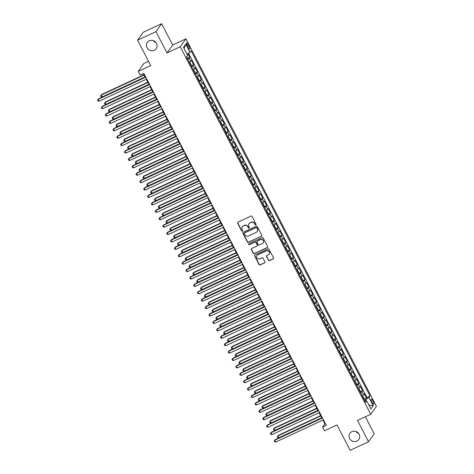<?xml version="1.0" encoding="UTF-8"?>
<svg xmlns="http://www.w3.org/2000/svg" width="474" height="474" viewBox="0 0 474 474"><rect width="100%" height="100%" fill="white"/><g stroke="black" fill="none" stroke-linecap="round" stroke-linejoin="round"><path stroke-width="0.71" d="M255.836 224.96A0.581 0.551 -144.4 0 0 256.079 224.214L252.073 216.488A0.83 0.788 -144.4 0 0 250.971 216.097L237.978 222.14A0.83 0.788 -144.4 0 0 237.634 223.207L241.639 230.933A0.581 0.551 -144.4 0 0 242.617 231.034A0.581 0.551 -144.4 0 0 242.652 230.465L242.131 229.463A2.648 2.518 -144.4 0 1 243.233 226.062L244.317 225.559A2.648 2.518 -144.4 0 1 247.837 226.809L248.352 227.81A0.581 0.551 -144.4 0 0 249.33 227.911A0.581 0.551 -144.4 0 0 249.365 227.336L248.844 226.341A2.648 2.518 -144.4 0 1 249.952 222.934L251.03 222.43A2.648 2.518 -144.4 0 1 254.55 223.687L255.065 224.682A0.581 0.551 -144.4 0 0 255.836 224.96M249.081 223.615A2.648 2.518 -144.4 0 1 250.1 222.721L251.184 222.217A2.648 2.518 -144.4 0 1 254.704 223.473L255.219 224.469A0.581 0.551 -144.4 0 0 256.108 224.67M237.77 222.288A0.83 0.788 -144.4 0 0 237.788 222.993L241.793 230.72A0.581 0.551 -144.4 0 0 242.676 230.921M242.368 226.738A2.648 2.518 -144.4 0 1 243.387 225.843L244.471 225.34A2.648 2.518 -144.4 0 1 247.991 226.596L248.506 227.597A0.581 0.551 -144.4 0 0 249.395 227.793M351.904 431.648A5.398 5.131 -144.4 0 0 350.393 439.671A5.398 5.131 -144.4 0 0 358.753 439.534A5.398 5.131 -144.4 0 0 351.904 431.648M355.832 431.447A5.398 5.131 -144.4 0 0 358.563 433.402M149.304 40.794A5.398 5.131 -144.4 0 0 147.793 48.816A5.398 5.131 -144.4 0 0 156.153 48.68A5.398 5.131 -144.4 0 0 149.304 40.794M153.232 40.598A5.398 5.131 -144.4 0 0 155.964 42.553M372.967 400.963A2.702 0.741 65 0 0 371.338 399.203A2.702 0.741 65 0 0 371.983 402.331A2.702 0.741 65 0 0 373.613 404.097A2.702 0.741 65 0 0 372.967 400.963M268.414 260.202A0.83 0.788 -144.4 0 0 269.516 260.593L273.16 258.899A0.83 0.788 -144.4 0 0 273.504 257.832L269.054 249.253A0.83 0.788 -144.4 0 0 267.958 248.862L254.965 254.905A0.83 0.788 -144.4 0 0 254.615 255.972L259.065 264.551A0.83 0.788 -144.4 0 0 260.167 264.942L264.569 262.892A0.83 0.788 -144.4 0 0 264.913 261.832L263.011 258.158A0.83 0.788 -144.4 0 0 261.909 257.767L259.728 258.78A2.216 2.103 -144.4 0 1 256.92 255.545A2.216 2.103 -144.4 0 1 257.708 254.894L266.264 250.912A2.216 2.103 -144.4 0 1 269.072 254.147A2.216 2.103 -144.4 0 1 268.284 254.805L266.856 255.468A0.83 0.788 -144.4 0 0 266.512 256.529L268.568 259.989A0.83 0.788 -144.4 0 0 269.665 260.38L273.314 258.686A0.83 0.788 -144.4 0 0 273.522 258.537M155.964 31.628L167.002 52.928L172.684 45L161.64 23.7L155.964 31.628L137.573 40.183L150.732 65.56L138.224 71.378L140.144 75.082L143.823 73.375L326.26 425.326L322.581 427.033L324.5 430.742L337.002 424.923L350.162 450.3L368.547 441.744L374.223 433.817L365.389 416.776M167.002 52.928L180.244 46.772L370.745 414.282L357.503 420.444L368.547 441.744M261.435 236.277A0.83 0.788 -144.4 0 0 261.778 235.217L257.335 226.631A0.83 0.788 -144.4 0 0 256.233 226.24L243.239 232.29A0.83 0.788 -144.4 0 0 242.895 233.35L247.339 241.936A0.83 0.788 -144.4 0 0 248.441 242.327L261.589 236.064A0.83 0.788 -144.4 0 0 261.796 235.922M263.194 237.942L267.644 246.521A0.83 0.788 -144.4 0 1 267.3 247.588L254.301 253.631A0.83 0.788 -144.4 0 1 253.205 253.24L251.297 249.567A0.83 0.788 -144.4 0 1 251.647 248.506L256.914 246.053A0.83 0.788 -144.4 0 0 257.258 244.993L255.996 242.552A0.83 0.788 -144.4 0 0 254.899 242.161L249.413 244.714A0.581 0.551 -144.4 0 1 248.678 243.867A0.581 0.551 -144.4 0 1 248.886 243.695L262.092 237.551A0.83 0.788 -144.4 0 1 263.194 237.942M137.573 40.183L143.255 32.256L161.64 23.7M364.085 399.333L366.461 398.231L364.156 393.787L363.594 394.569L362.059 391.601A3.377 0.498 152.6 0 1 360.596 392.715M360.246 391.927L362.616 390.819L360.311 386.375L359.754 387.157L358.22 384.195A3.377 0.498 152.6 0 1 356.756 385.303M356.407 384.515L358.777 383.413L356.472 378.969L355.915 379.751L354.374 376.783A3.377 0.498 152.6 0 1 352.917 377.897M352.561 377.108L354.937 376.001L352.632 371.557L352.069 372.339L350.535 369.376A3.377 0.498 152.6 0 1 349.071 370.484M348.722 369.696L351.098 368.594L348.793 364.145L348.23 364.927L346.695 361.964A3.377 0.498 152.6 0 1 345.232 363.078M344.882 362.29L347.252 361.182L344.954 356.738L344.391 357.52L342.856 354.558A3.377 0.498 152.6 0 1 341.393 355.666M341.043 354.878L343.413 353.776L341.108 349.326L340.551 350.108L339.017 347.146A3.377 0.498 152.6 0 1 337.553 348.254M337.198 347.466L339.574 346.364L337.269 341.92L336.712 342.702L335.171 339.74A3.377 0.498 152.6 0 1 333.708 340.847M333.358 340.059L335.734 338.957L333.429 334.508L332.866 335.29L331.332 332.327A3.377 0.498 152.6 0 1 329.868 333.435M329.519 332.647L331.895 331.545L329.59 327.101L329.027 327.884L327.493 324.915A3.377 0.498 152.6 0 1 326.029 326.029M325.679 325.241L328.049 324.133L325.745 319.689L325.188 320.471L323.653 317.509A3.377 0.498 152.6 0 1 322.19 318.617M321.84 317.829L324.21 316.727L321.905 312.283L321.348 313.065L319.808 310.097A3.377 0.498 152.6 0 1 318.35 311.211M317.995 310.423L320.371 309.315L318.066 304.871L317.503 305.653L315.968 302.69A3.377 0.498 152.6 0 1 314.505 303.798M314.155 303.01L316.531 301.908L314.226 297.459L313.664 298.241L312.129 295.278A3.377 0.498 152.6 0 1 310.666 296.392M310.316 295.604L312.686 294.496L310.387 290.052L309.824 290.835L308.29 287.872A3.377 0.498 152.6 0 1 306.826 288.98M306.477 288.192L308.847 287.09L306.542 282.64L305.985 283.422L304.45 280.46A3.377 0.498 152.6 0 1 302.987 281.574M302.631 280.786L305.007 279.678L302.702 275.234L302.145 276.016L300.605 273.054A3.377 0.498 152.6 0 1 299.141 274.162M298.792 273.374L301.168 272.272L298.863 267.822L298.3 268.604L296.765 265.641A3.377 0.498 152.6 0 1 295.302 266.749M294.952 265.961L297.328 264.859L295.024 260.416L294.461 261.198L292.926 258.235A3.377 0.498 152.6 0 1 291.463 259.343M291.113 258.555L293.483 257.453L291.178 253.003L290.621 253.786L289.087 250.823A3.377 0.498 152.6 0 1 287.623 251.931M287.274 251.143L289.644 250.041L287.339 245.597L286.782 246.379L285.241 243.411A3.377 0.498 152.6 0 1 283.784 244.525M283.428 243.737L285.804 242.629L283.499 238.185L282.937 238.967L281.402 236.005A3.377 0.498 152.6 0 1 279.938 237.113M279.589 236.325L281.965 235.222L279.66 230.779L279.097 231.561L277.563 228.592A3.377 0.498 152.6 0 1 276.099 229.706M275.75 228.918L278.12 227.81L275.821 223.367L275.258 224.149L273.723 221.186A3.377 0.498 152.6 0 1 272.26 222.294M271.91 221.506L274.28 220.404L271.975 215.954L271.418 216.737L269.878 213.774A3.377 0.498 152.6 0 1 268.42 214.888M268.065 214.1L270.441 212.992L268.136 208.548L267.579 209.33L266.038 206.368A3.377 0.498 152.6 0 1 264.575 207.476M264.225 206.688L266.601 205.586L264.296 201.136L263.734 201.918L262.199 198.956A3.377 0.498 152.6 0 1 260.736 200.064M260.386 199.276L262.762 198.173L260.457 193.73L259.894 194.512L258.36 191.549A3.377 0.498 152.6 0 1 256.896 192.657M256.547 191.869L258.917 190.767L256.612 186.318L256.055 187.1L254.52 184.137A3.377 0.498 152.6 0 1 253.057 185.245M252.707 184.457L255.077 183.355L252.772 178.911L252.215 179.693L250.675 176.725A3.377 0.498 152.6 0 1 249.217 177.839M248.862 177.051L251.238 175.943L248.933 171.499L248.37 172.281L246.836 169.319A3.377 0.498 152.6 0 1 245.372 170.427M245.022 169.639L247.398 168.537L245.094 164.093L244.531 164.875L242.996 161.907A3.377 0.498 152.6 0 1 241.533 163.02M241.183 162.232L243.553 161.124L241.254 156.681L240.691 157.463L239.157 154.5A3.377 0.498 152.6 0 1 237.693 155.608M237.344 154.82L239.714 153.718L237.409 149.269L236.852 150.051L235.311 147.088A3.377 0.498 152.6 0 1 233.854 148.202M233.498 147.414L235.874 146.306L233.569 141.862L233.012 142.644L231.472 139.682A3.377 0.498 152.6 0 1 230.008 140.79M229.659 140.002L232.035 138.9L229.73 134.45L229.167 135.232L227.633 132.27A3.377 0.498 152.6 0 1 226.169 133.384M225.82 132.596L228.195 131.488L225.891 127.044L225.328 127.826L223.793 124.863A3.377 0.498 152.6 0 1 222.33 125.971M221.98 125.183L224.35 124.081L222.045 119.632L221.488 120.414L219.954 117.451A3.377 0.498 152.6 0 1 218.49 118.559M218.141 117.771L220.511 116.669L218.206 112.225L217.649 113.008L216.108 110.039A3.377 0.498 152.6 0 1 214.645 111.153M214.295 110.365L216.671 109.257L214.367 104.813L213.804 105.595L212.269 102.633A3.377 0.498 152.6 0 1 210.806 103.741M210.456 102.953L212.832 101.851L210.527 97.407L209.964 98.189L208.43 95.221A3.377 0.498 152.6 0 1 206.966 96.335M206.617 95.547L208.987 94.439L206.688 89.995L206.125 90.777L204.59 87.814A3.377 0.498 152.6 0 1 203.127 88.922M202.777 88.134L205.147 87.032L202.842 82.589L202.285 83.371L200.745 80.402A3.377 0.498 152.6 0 1 199.287 81.516M198.932 80.728L201.308 79.62L199.003 75.176L198.446 75.959L196.906 72.996A3.377 0.498 152.6 0 1 195.442 74.104M195.092 73.316L197.468 72.214L195.164 67.764L194.601 68.546L193.066 65.584A3.377 0.498 152.6 0 1 191.603 66.698M191.253 65.91L193.629 64.802L191.324 60.358L190.761 61.14A3.377 0.498 152.6 0 1 189.298 62.248M187.224 45.842L188.065 47.471A2.613 0.723 65 0 0 189.647 49.178A2.613 0.723 65 0 0 189.019 46.144L188.172 44.515A2.613 0.723 65 0 0 186.596 42.802A2.613 0.723 65 0 0 187.224 45.842M180.244 46.772L185.921 38.844L376.421 406.354L370.745 414.282M366.461 398.231L366.971 397.514L370.064 396.074L191.087 50.795L190.009 52.294L186.975 54.19M370.064 396.074L368.985 397.573L373.216 405.726L370.881 408.985L366.657 400.832L365.584 402.331L186.602 57.052L187.68 55.547L183.456 47.4L185.784 44.141L190.009 52.294M187.414 58.498L189.784 57.395L189.227 58.178A3.377 0.498 152.6 0 1 187.763 59.286M193.629 64.802L193.066 65.584M197.468 72.214L196.906 72.996M201.308 79.62L200.745 80.402M205.147 87.032L204.59 87.814M208.987 94.439L208.43 95.221M212.832 101.851L212.269 102.633M216.671 109.257L216.108 110.039M220.511 116.669L219.954 117.451M224.35 124.081L223.793 124.863M228.195 131.488L227.633 132.27M232.035 138.9L231.472 139.682M235.874 146.306L235.311 147.088M239.714 153.718L239.157 154.5M243.553 161.124L242.996 161.907M247.398 168.537L246.836 169.319M251.238 175.943L250.675 176.725M255.077 183.355L254.52 184.137M258.917 190.767L258.36 191.549M262.762 198.173L262.199 198.956M266.601 205.586L266.038 206.368M270.441 212.992L269.878 213.774M274.28 220.404L273.723 221.186M278.12 227.81L277.563 228.592M281.965 235.222L281.402 236.005M285.804 242.629L285.241 243.411M289.644 250.041L289.087 250.823M293.483 257.453L292.926 258.235M297.328 264.859L296.765 265.641M301.168 272.272L300.605 273.054M305.007 279.678L304.45 280.46M308.847 287.09L308.29 287.872M312.686 294.496L312.129 295.278M316.531 301.908L315.968 302.69M320.371 309.315L319.808 310.097M324.21 316.727L323.653 317.509M328.049 324.133L327.493 324.915M331.895 331.545L331.332 332.327M335.734 338.957L335.171 339.74M339.574 346.364L339.017 347.146M343.413 353.776L342.856 354.558M347.252 361.182L346.695 361.964M351.098 368.594L350.535 369.376M354.937 376.001L354.374 376.783M358.777 383.413L358.22 384.195M362.616 390.819L362.059 391.601M366.971 397.514L188.516 53.23M189.784 57.395L187.846 53.651M366.035 400.968L365.43 399.801L364.494 400.24M148.522 61.3L143.906 63.451L138.224 71.378M172.684 45L185.921 38.844M322.942 420.083L324.886 423.821L322.581 427.033M143.344 73.594L145.162 77.102M146.27 79.247L149.002 84.514M150.11 86.653L152.841 91.926M153.955 94.065L156.687 99.333M157.795 101.472L160.526 106.745M161.634 108.884L164.365 114.151M165.473 116.29L168.205 121.563M169.313 123.702L172.044 128.969M173.158 131.108L175.89 136.382M176.998 138.521L179.729 143.788M180.837 145.933L183.568 151.2M184.676 153.339L187.408 158.606M188.522 160.751L191.253 166.018M192.361 168.157L195.092 173.431M196.2 175.57L198.932 180.837M200.04 182.976L202.771 188.249M203.879 190.388L206.611 195.655M207.725 197.794L210.456 203.068M211.564 205.206L214.295 210.474M215.403 212.619L218.135 217.886M219.243 220.025L221.974 225.292M223.088 227.437L225.82 232.704M226.928 234.843L229.659 240.117M230.767 242.255L233.498 247.523M234.606 249.662L237.338 254.935M238.446 257.074L241.177 262.341M242.291 264.48L245.022 269.753M246.13 271.892L248.862 277.16M249.97 279.305L252.701 284.572M253.809 286.711L256.541 291.978M257.655 294.123L260.386 299.39M261.494 301.529L264.225 306.796M265.333 308.941L268.065 314.209M269.173 316.348L271.904 321.621M273.018 323.76L275.744 329.027M276.857 331.166L279.589 336.439M280.697 338.578L283.428 343.846M284.536 345.984L287.268 351.258M288.376 353.397L291.107 358.664M292.221 360.809L294.952 366.076M296.06 368.215L298.792 373.482M299.9 375.627L302.631 380.895M303.739 383.033L306.471 388.307M307.585 390.446L310.316 395.713M311.424 397.852L314.155 403.125M315.263 405.264L317.995 410.531M319.103 412.67L321.834 417.944M325.365 423.596L324.886 423.821M193.137 69.66A3.377 0.498 -27.4 0 0 194.601 68.546M196.983 77.066A3.377 0.498 -27.4 0 0 198.446 75.959M200.822 84.479A3.377 0.498 -27.4 0 0 202.285 83.371M204.661 91.885A3.377 0.498 -27.4 0 0 206.125 90.777M208.501 99.297A3.377 0.498 -27.4 0 0 209.964 98.189M212.346 106.709A3.377 0.498 -27.4 0 0 213.804 105.595M216.185 114.115A3.377 0.498 -27.4 0 0 217.649 113.008M220.025 121.528A3.377 0.498 -27.4 0 0 221.488 120.414M223.864 128.934A3.377 0.498 -27.4 0 0 225.328 127.826M227.704 136.346A3.377 0.498 -27.4 0 0 229.167 135.232M231.549 143.752A3.377 0.498 -27.4 0 0 233.012 142.644M235.388 151.165A3.377 0.498 -27.4 0 0 236.852 150.051M239.228 158.571A3.377 0.498 -27.4 0 0 240.691 157.463M243.067 165.983A3.377 0.498 -27.4 0 0 244.531 164.875M246.913 173.389A3.377 0.498 -27.4 0 0 248.37 172.281M250.752 180.801A3.377 0.498 -27.4 0 0 252.215 179.693M254.591 188.214A3.377 0.498 -27.4 0 0 256.055 187.1M258.431 195.62A3.377 0.498 -27.4 0 0 259.894 194.512M262.27 203.032A3.377 0.498 -27.4 0 0 263.734 201.918M266.115 210.438A3.377 0.498 -27.4 0 0 267.579 209.33M269.955 217.85A3.377 0.498 -27.4 0 0 271.418 216.737M273.794 225.257A3.377 0.498 -27.4 0 0 275.258 224.149M277.634 232.669A3.377 0.498 -27.4 0 0 279.097 231.561M281.479 240.075A3.377 0.498 -27.4 0 0 282.937 238.967M285.318 247.487A3.377 0.498 -27.4 0 0 286.782 246.379M289.158 254.899A3.377 0.498 -27.4 0 0 290.621 253.786M292.997 262.306A3.377 0.498 -27.4 0 0 294.461 261.198M296.837 269.718A3.377 0.498 -27.4 0 0 298.3 268.604M300.682 277.124A3.377 0.498 -27.4 0 0 302.145 276.016M304.521 284.536A3.377 0.498 -27.4 0 0 305.985 283.422M308.361 291.943A3.377 0.498 -27.4 0 0 309.824 290.835M312.2 299.355A3.377 0.498 -27.4 0 0 313.664 298.241M316.045 306.761A3.377 0.498 -27.4 0 0 317.503 305.653M319.885 314.173A3.377 0.498 -27.4 0 0 321.348 313.065M323.724 321.579A3.377 0.498 -27.4 0 0 325.188 320.471M327.564 328.992A3.377 0.498 -27.4 0 0 329.027 327.884M331.403 336.404A3.377 0.498 -27.4 0 0 332.866 335.29M335.248 343.81A3.377 0.498 -27.4 0 0 336.712 342.702M339.088 351.222A3.377 0.498 -27.4 0 0 340.551 350.108M342.927 358.628A3.377 0.498 -27.4 0 0 344.391 357.52M346.767 366.041A3.377 0.498 -27.4 0 0 348.23 364.927M350.612 373.447A3.377 0.498 -27.4 0 0 352.069 372.339M354.451 380.859A3.377 0.498 -27.4 0 0 355.915 379.751M358.291 388.265A3.377 0.498 -27.4 0 0 359.754 387.157M366.657 400.832L364.992 401.2M362.13 395.677A3.377 0.498 -27.4 0 0 363.594 394.569M365.43 399.801L368.985 397.573M184.06 48.573L185.784 44.141M373.216 405.726L368.867 405.098M243.026 232.432A0.83 0.788 -144.4 0 0 243.043 233.137L247.493 241.716A0.83 0.788 -144.4 0 0 248.595 242.107L261.589 236.064M256.736 227.905A0.581 0.551 -144.4 0 0 255.966 227.627L244.56 232.935A0.581 0.551 -144.4 0 0 244.317 233.682L244.862 234.737A2.648 2.518 -144.4 0 0 248.382 235.987L256.179 232.361A2.648 2.518 -144.4 0 0 257.281 228.96L256.89 227.686A0.581 0.551 -144.4 0 0 256.12 227.413L255.966 227.627M244.442 233.012A0.581 0.551 -144.4 0 1 244.714 232.722L256.12 227.413M257.198 231.466A2.648 2.518 -144.4 0 0 257.435 228.741L257.281 228.96M256.89 227.686L257.435 228.741M251.433 248.649A0.83 0.788 -144.4 0 0 251.451 249.354L253.359 253.027A0.83 0.788 -144.4 0 0 254.455 253.418L267.449 247.375A0.83 0.788 -144.4 0 0 267.662 247.227M257.281 245.698A0.83 0.788 -144.4 0 0 257.412 244.78L256.15 242.338A0.83 0.788 -144.4 0 0 255.053 241.947L249.413 244.714M248.767 243.772A0.581 0.551 -144.4 0 0 249.567 244.501M262.383 243.512A2.216 2.103 -144.4 0 0 263.005 240.217A2.216 2.103 -144.4 0 0 260.368 239.619L257.352 241.023A0.83 0.788 -144.4 0 0 257.009 242.084L258.271 244.519A0.83 0.788 -144.4 0 0 259.367 244.91L262.383 243.512M263.248 242.747A2.216 2.103 -144.4 0 0 260.522 239.406L260.368 239.619M257.145 241.165A0.83 0.788 -144.4 0 1 257.506 240.804L260.522 239.406M266.649 255.61A0.83 0.788 -144.4 0 0 266.666 256.316L268.568 259.989M269.149 254.034A2.216 2.103 -144.4 0 0 266.418 250.699L266.264 250.912M256.997 255.445A2.216 2.103 -144.4 0 1 257.862 254.68L266.418 250.699M254.751 255.053A0.83 0.788 -144.4 0 0 254.769 255.753L259.219 264.338A0.83 0.788 -144.4 0 0 260.321 264.729L264.723 262.679A0.83 0.788 -144.4 0 0 264.93 262.537M187.42 58.628L186.898 56.643M143.966 74.803L101.584 94.522L101.199 95.061L102.159 96.909L145.08 76.942M144.12 75.088L101.199 95.061L100.648 95.896L101.033 96.637L102.159 96.909M145.642 76.883L98.515 98.805L98.13 99.344L145.791 77.167M99.09 101.199L97.964 100.926L97.579 100.186L98.13 99.344L99.09 101.199L146.75 79.022M191.259 66.034L191.188 64.92L190.038 62.698L189.381 62.402M147.811 82.209L105.424 101.934L105.038 102.467L105.998 104.321L148.919 84.354M147.959 82.5L105.038 102.467L104.487 103.308L104.873 104.049L105.998 104.321M195.104 73.446L195.027 72.332L193.878 70.111L193.22 69.814M151.65 89.622L109.263 109.34L108.884 109.879L109.844 111.728L152.758 91.76M151.798 89.912L108.884 109.879L108.327 110.715L108.712 111.455L109.844 111.728M198.944 80.853L198.867 79.739L197.717 77.517L197.06 77.221M155.49 97.028L113.108 116.752L112.723 117.285L113.683 119.14L156.598 99.173M155.638 97.318L112.723 117.285L112.172 118.127L112.551 118.867L113.683 119.14M202.783 88.265L202.712 87.151L201.557 84.929L200.899 84.633M159.329 104.44L116.948 124.158L116.563 124.698L117.522 126.546L160.443 106.579M159.483 104.73L116.563 124.698L116.012 125.539L116.397 126.28L117.522 126.546M149.482 84.289L102.354 106.217L101.969 106.751L149.63 84.579M102.935 108.605L101.803 108.333L101.418 107.592L101.969 106.751L102.935 108.605L150.59 86.428M153.321 91.701L106.194 113.63L105.815 114.163L153.475 91.986M106.774 116.017L105.643 115.745L105.258 115.004L105.815 114.163L106.774 116.017L154.435 93.84M157.167 99.107L110.039 121.036L109.654 121.575L157.315 99.398M110.614 123.424L109.482 123.151L109.103 122.41L109.654 121.575L110.614 123.424L158.275 101.252M161.006 106.52L113.879 128.448L113.493 128.981L161.154 106.804M114.453 130.836L113.327 130.563L112.942 129.823L113.493 128.981L114.453 130.836L162.114 108.659M206.623 95.671L206.551 94.563L205.396 92.335L204.738 92.039M163.174 111.852L120.787 131.571L120.402 132.104L121.362 133.958L164.282 113.991M163.323 112.137L120.402 132.104L119.851 132.945L120.236 133.686L121.362 133.958M164.845 113.926L117.718 135.854L117.333 136.393L164.993 114.216M118.293 138.242L117.167 137.97L116.782 137.229L117.333 136.393L118.293 138.242L165.953 116.071M210.468 103.083L210.391 101.969L209.241 99.747L208.584 99.451M167.014 119.258L124.626 138.977L124.247 139.516L125.207 141.37L168.122 121.397M167.162 119.549L124.247 139.516L123.69 140.357L124.075 141.098L125.207 141.37M168.685 121.338L121.557 143.267L121.178 143.8L168.839 121.628M122.138 145.654L121.006 145.382L120.621 144.641L121.178 143.8L122.138 145.654L169.799 123.477M214.307 110.489L214.23 109.381L213.081 107.154L212.423 106.857M170.853 126.671L128.472 146.389L128.087 146.922L129.047 148.777L171.961 128.81M171.001 126.955L128.087 146.922L127.53 147.764L127.915 148.504L129.047 148.777M172.53 128.75L125.403 150.673L125.018 151.212L172.678 129.035M125.977 153.061L124.846 152.794L124.461 152.047L125.018 151.212L125.977 153.061L173.638 130.889M218.147 117.902L218.076 116.788L216.92 114.566L216.263 114.27M174.693 134.077L132.311 153.801L131.926 154.334L132.886 156.189L175.801 136.216M174.841 134.367L131.926 154.334L131.375 155.176L131.754 155.916L132.886 156.189M176.369 136.157L129.242 158.085L128.857 158.618L176.518 136.447M129.817 160.473L128.691 160.2L128.306 159.46L128.857 158.618L129.817 160.473L177.477 138.295M221.986 125.314L221.915 124.2L220.76 121.978L220.102 121.676M178.532 141.489L136.151 161.207L135.765 161.747L136.725 163.595L179.646 143.628M178.686 141.773L135.765 161.747L135.214 162.582L135.6 163.323L136.725 163.595M180.209 143.569L133.081 165.491L132.696 166.03L180.357 143.853M133.656 167.879L132.53 167.612L132.145 166.872L132.696 166.03L133.656 167.879L181.317 145.708M225.825 132.72L225.754 131.606L224.605 129.384L223.947 129.088M182.377 148.895L139.99 168.62L139.605 169.153L140.571 171.007L183.485 151.04M182.526 149.186L139.605 169.153L139.054 169.994L139.439 170.735L140.571 171.007M184.048 150.975L136.921 172.903L136.536 173.437L184.196 151.265M137.501 175.291L136.37 175.019L135.985 174.278L136.536 173.437L137.501 175.291L185.156 153.114M229.671 140.132L229.594 139.018L228.444 136.796L227.787 136.5M186.217 156.307L143.829 176.026L143.45 176.565L144.41 178.414L187.325 158.446M186.365 156.592L143.45 176.565L142.893 177.4L143.278 178.141L144.41 178.414M187.888 158.387L140.76 180.316L140.381 180.849L188.042 158.672M141.341 182.703L140.209 182.431L139.824 181.69L140.381 180.849L141.341 182.703L189.002 160.526M233.51 147.538L233.433 146.425L232.284 144.203L231.626 143.906M190.056 163.714L147.675 183.438L147.29 183.971L148.249 185.826L191.164 165.859M190.204 164.004L147.29 183.971L146.739 184.813L147.118 185.553L148.249 185.826M191.733 165.793L144.606 187.722L144.22 188.255L191.881 166.084M145.18 190.11L144.049 189.837L143.669 189.096L144.22 188.255L145.18 190.11L192.841 167.932M237.35 154.951L237.278 153.837L236.123 151.615L235.465 151.319M193.896 171.126L151.514 190.844L151.129 191.383L152.089 193.232L195.01 173.265M194.05 171.416L151.129 191.383L150.578 192.219L150.963 192.965L152.089 193.232M195.572 173.206L148.445 195.134L148.06 195.667L195.721 173.49M149.02 197.522L147.894 197.249L147.509 196.509L148.06 195.667L149.02 197.522L196.68 175.344M241.189 162.357L241.118 161.243L239.963 159.021L239.305 158.725M197.741 178.538L155.353 198.256L154.968 198.79L155.928 200.644L198.849 180.677M197.889 178.822L154.968 198.79L154.417 199.631L154.802 200.372L155.928 200.644M199.412 180.612L152.284 202.54L151.899 203.079L199.56 180.902M152.859 204.928L151.733 204.655L151.348 203.915L151.899 203.079L152.859 204.928L200.52 182.757M245.034 169.769L244.957 168.655L243.808 166.433L243.15 166.137M201.58 185.944L159.193 205.663L158.814 206.202L159.774 208.05L202.688 188.083M201.728 186.235L158.814 206.202L158.257 207.043L158.642 207.784L159.774 208.05M203.251 188.024L156.124 209.952L155.745 210.486L203.405 188.314M156.704 212.34L155.573 212.068L155.188 211.327L155.745 210.486L156.704 212.34L204.365 190.163M248.874 177.175L248.797 176.067L247.647 173.839L246.99 173.543M205.42 193.356L163.038 213.075L162.653 213.608L163.613 215.463L206.528 195.495M205.568 193.641L162.653 213.608L162.096 214.449L162.481 215.19L163.613 215.463M207.097 195.43L159.969 217.359L159.584 217.898L207.245 195.721M160.544 219.746L159.412 219.474L159.027 218.733L159.584 217.898L160.544 219.746L208.204 197.575M252.713 184.587L252.642 183.474L251.487 181.252L250.829 180.955M209.259 200.763L166.878 220.487L166.493 221.02L167.452 222.875L210.367 202.902M209.407 201.053L166.493 221.02L165.941 221.862L166.327 222.602L167.452 222.875M210.936 202.842L163.808 224.771L163.423 225.304L211.084 203.133M164.383 227.159L163.257 226.886L162.872 226.145L163.423 225.304L164.383 227.159L212.044 204.981M256.553 191.994L256.481 190.886L255.326 188.664L254.668 188.362M213.099 208.175L170.717 227.893L170.332 228.427L171.292 230.281L214.212 210.314M213.253 208.459L170.332 228.427L169.781 229.268L170.166 230.008L171.292 230.281M214.775 210.255L167.648 232.177L167.263 232.716L214.923 210.539M168.223 234.565L167.097 234.298L166.712 233.558L167.263 232.716L168.223 234.565L215.883 212.393M260.392 199.406L260.321 198.292L259.171 196.07L258.514 195.774M216.944 215.581L174.556 235.305L174.171 235.839L175.137 237.693L218.052 217.726M217.092 215.871L174.171 235.839L173.62 236.68L174.005 237.421L175.137 237.693M218.615 217.661L171.487 239.589L171.102 240.122L218.763 217.951M172.068 241.977L170.936 241.704L170.551 240.964L171.102 240.122L172.068 241.977L219.729 219.8M264.237 206.818L264.16 205.704L263.011 203.482L262.353 203.18M220.783 222.993L178.396 242.712L178.017 243.251L178.976 245.099L221.891 225.132M220.931 223.278L178.017 243.251L177.46 244.086L177.845 244.827L178.976 245.099M222.454 225.073L175.327 246.995L174.947 247.535L222.608 225.357M175.907 249.389L174.776 249.117L174.391 248.376L174.947 247.535L175.907 249.389L223.568 227.212M268.077 214.224L268 213.11L266.85 210.889L266.192 210.592M224.623 230.4L182.241 250.124L181.856 250.657L182.816 252.512L225.731 232.544M224.771 230.69L181.856 250.657L181.305 251.498L181.684 252.239L182.816 252.512M226.299 232.479L179.172 254.408L178.787 254.941L226.448 232.77M179.747 256.795L178.615 256.523L178.236 255.782L178.787 254.941L179.747 256.795L227.407 234.618M271.916 221.636L271.845 220.523L270.69 218.301L270.032 218.004M228.462 237.812L186.081 257.53L185.695 258.069L186.655 259.918L229.576 239.951M228.616 238.102L185.695 258.069L185.144 258.905L185.53 259.645L186.655 259.918M230.139 239.891L183.011 261.82L182.626 262.353L230.287 240.176M183.586 264.208L182.46 263.935L182.075 263.194L182.626 262.353L183.586 264.208L231.247 242.03M275.755 229.043L275.684 227.929L274.529 225.707L273.877 225.411M232.307 245.224L189.92 264.942L189.535 265.476L190.495 267.33L233.415 247.363M232.456 245.508L189.535 265.476L188.984 266.317L189.369 267.058L190.495 267.33M233.978 247.298L186.851 269.226L186.466 269.765L234.126 247.588M187.426 271.614L186.3 271.341L185.915 270.601L186.466 269.765L187.426 271.614L235.086 249.443M279.601 236.455L279.524 235.341L278.374 233.119L277.717 232.823M236.147 252.63L193.759 272.349L193.38 272.888L194.34 274.736L237.255 254.769M236.295 252.92L193.38 272.888L192.823 273.729L193.208 274.47L194.34 274.736M237.818 254.71L190.69 276.638L190.311 277.172L237.972 254.994M191.271 279.026L190.139 278.753L189.754 278.013L190.311 277.172L191.271 279.026L238.932 256.849M283.44 243.861L283.363 242.753L282.214 240.525L281.556 240.229M239.986 260.042L197.605 279.761L197.22 280.294L198.179 282.149L241.094 262.181M240.134 260.327L197.22 280.294L196.663 281.135L197.048 281.876L198.179 282.149M287.28 251.273L287.208 250.159L286.053 247.938L285.395 247.641M243.826 267.449L201.444 287.167L201.059 287.706L202.019 289.561L244.94 269.588M243.974 267.739L201.059 287.706L200.508 288.548L200.893 289.288L202.019 289.561M291.119 258.68L291.048 257.572L289.892 255.344L289.235 255.048M247.671 274.861L205.283 294.579L204.898 295.112L205.858 296.967L248.779 277M247.819 275.145L204.898 295.112L204.347 295.954L204.732 296.694L205.858 296.967M241.663 262.116L194.536 284.044L194.15 284.584L241.811 262.406M195.11 286.432L193.979 286.16L193.599 285.419L194.15 284.584L195.11 286.432L242.771 264.261M245.502 269.528L198.375 291.457L197.99 291.99L245.651 269.819M198.95 293.844L197.824 293.572L197.439 292.831L197.99 291.99L198.95 293.844L246.61 271.667M249.342 276.94L202.214 298.863L201.829 299.402L249.49 277.225M202.789 301.251L201.663 300.984L201.278 300.238L201.829 299.402L202.789 301.251L250.45 279.079M294.958 266.092L294.887 264.978L293.738 262.756L293.08 262.46M251.51 282.267L209.123 301.991L208.738 302.525L209.704 304.379L252.618 284.406M251.658 282.557L208.738 302.525L208.187 303.366L208.572 304.107L209.704 304.379M253.181 284.347L206.054 306.275L205.675 306.808L253.329 284.637M206.634 308.663L205.503 308.39L205.118 307.65L205.675 306.808L206.634 308.663L254.295 286.486M298.804 273.504L298.727 272.39L297.577 270.168L296.92 269.866M255.35 289.679L212.962 309.398L212.583 309.937L213.543 311.785L256.458 291.818M255.498 289.964L212.583 309.937L212.026 310.772L212.411 311.513L213.543 311.785M257.026 291.759L209.893 313.681L209.514 314.221L257.175 292.043M210.474 316.069L209.342 315.803L208.957 315.062L209.514 314.221L210.474 316.069L258.134 293.898M302.643 280.91L302.566 279.796L301.417 277.574L300.759 277.278M259.189 297.085L216.808 316.81L216.422 317.343L217.382 319.198L260.297 299.23M259.337 297.376L216.422 317.343L215.871 318.184L216.251 318.925L217.382 319.198M260.866 299.165L213.738 321.094L213.353 321.627L261.014 299.455M214.313 323.481L213.182 323.209L212.802 322.468L213.353 321.627L214.313 323.481L261.974 301.304M306.482 288.322L306.411 287.208L305.256 284.987L304.598 284.69M263.029 304.498L220.647 324.216L220.262 324.755L221.222 326.604L264.142 306.637M263.183 304.782L220.262 324.755L219.711 325.591L220.096 326.331L221.222 326.604M264.705 306.577L217.578 328.506L217.193 329.039L264.853 306.862M218.153 330.893L217.027 330.621L216.642 329.88L217.193 329.039L218.153 330.893L265.813 308.716M310.322 295.729L310.251 294.615L309.095 292.393L308.444 292.097M266.874 311.904L224.486 331.628L224.101 332.161L225.061 334.016L267.982 314.049M267.022 312.194L224.101 332.161L223.55 333.003L223.935 333.743L225.061 334.016M268.545 313.984L221.417 335.912L221.032 336.445L268.693 314.274M221.992 338.3L220.866 338.027L220.481 337.287L221.032 336.445L221.992 338.3L269.653 316.128M314.167 303.141L314.09 302.027L312.941 299.805L312.283 299.509M270.713 319.316L228.326 339.034L227.947 339.574L228.906 341.422L271.821 321.455M270.861 319.606L227.947 339.574L227.39 340.409L227.775 341.156L228.906 341.422M272.384 321.396L225.257 343.324L224.877 343.857L272.538 321.68M225.837 345.712L224.706 345.439L224.321 344.699L224.877 343.857L225.837 345.712L273.498 323.535M318.007 310.547L317.93 309.439L316.78 307.211L316.122 306.915M274.553 326.728L232.171 346.447L231.786 346.98L232.746 348.834L275.661 328.867M274.701 327.013L231.786 346.98L231.229 347.821L231.614 348.562L232.746 348.834M276.229 328.802L229.102 350.73L228.717 351.27L276.378 329.092M229.677 353.118L228.545 352.846L228.166 352.105L228.717 351.27L229.677 353.118L277.337 330.947M321.846 317.959L321.775 316.845L320.62 314.623L319.962 314.327M278.392 334.134L236.011 353.853L235.625 354.392L236.585 356.241L279.506 336.273M278.54 334.425L235.625 354.392L235.074 355.233L235.459 355.974L236.585 356.241M280.069 336.214L232.941 358.143L232.556 358.676L280.217 336.504M233.516 360.53L232.39 360.258L232.005 359.517L232.556 358.676L233.516 360.53L281.177 338.353M325.685 325.365L325.614 324.257L324.459 322.03L323.801 321.733M282.237 341.547L239.85 361.265L239.465 361.798L240.425 363.653L283.345 343.686M282.386 341.831L239.465 361.798L238.914 362.64L239.299 363.38L240.425 363.653M283.908 343.62L236.781 365.549L236.396 366.088L284.056 343.911M237.356 367.937L236.23 367.664L235.845 366.923L236.396 366.088L237.356 367.937L285.016 345.765M329.525 332.778L329.454 331.664L328.304 329.442L327.647 329.146M286.077 348.953L243.689 368.677L243.304 369.21L244.27 371.065L287.185 351.092M286.225 349.243L243.304 369.21L242.753 370.052L243.138 370.792L244.27 371.065M287.748 351.033L240.62 372.961L240.241 373.494L287.896 351.323M241.201 375.349L240.069 375.076L239.684 374.336L240.241 373.494L241.201 375.349L288.862 353.171M333.37 340.19L333.293 339.076L332.144 336.854L331.486 336.552M289.916 356.365L247.529 376.083L247.15 376.617L248.109 378.471L291.024 358.504M290.064 356.649L247.15 376.617L246.593 377.458L246.978 378.199L248.109 378.471M291.593 358.445L244.46 380.367L244.08 380.906L291.741 358.729M245.04 382.755L243.909 382.488L243.523 381.748L244.08 380.906L245.04 382.755L292.701 360.584M337.21 347.596L337.138 346.482L335.983 344.26L335.325 343.964M293.756 363.771L251.374 383.496L250.989 384.029L251.949 385.883L294.864 365.916M293.904 364.062L250.989 384.029L250.438 384.87L250.817 385.611L251.949 385.883M295.432 365.851L248.305 387.779L247.92 388.313L295.58 366.141M248.88 390.167L247.748 389.895L247.369 389.154L247.92 388.313L248.88 390.167L296.54 367.99M341.049 355.008L340.978 353.894L339.822 351.672L339.165 351.37M297.595 371.183L255.213 390.902L254.828 391.441L255.788 393.29L298.709 373.322M297.749 371.468L254.828 391.441L254.277 392.276L254.662 393.017L255.788 393.29M299.272 373.263L252.144 395.186L251.759 395.725L299.42 373.548M252.719 397.579L251.593 397.307L251.208 396.566L251.759 395.725L252.719 397.579L300.38 375.402M344.888 362.414L344.817 361.301L343.662 359.079L343.01 358.782M301.44 378.59L259.053 398.314L258.668 398.847L259.628 400.702L302.548 380.735M301.588 378.88L258.668 398.847L258.117 399.689L258.502 400.429L259.628 400.702M303.111 380.669L255.984 402.598L255.599 403.131L303.259 380.96M256.558 404.986L255.433 404.713L255.048 403.972L255.599 403.131L256.558 404.986L304.219 382.808M348.734 369.827L348.657 368.713L347.507 366.491L346.849 366.195M305.28 386.002L262.892 405.72L262.513 406.259L263.473 408.108L306.388 388.141M305.428 386.292L262.513 406.259L261.956 407.095L262.341 407.836L263.473 408.108M306.951 388.082L259.823 410.01L259.444 410.543L307.105 388.366M260.404 412.398L259.272 412.125L258.887 411.385L259.444 410.543L260.404 412.398L308.064 390.221M352.573 377.233L352.496 376.119L351.347 373.897L350.689 373.601M309.119 393.414L266.738 413.132L266.352 413.666L267.312 415.52L310.227 395.553M309.267 393.698L266.352 413.666L265.796 414.507L266.181 415.248L267.312 415.52M310.796 395.488L263.668 417.416L263.283 417.955L310.944 395.778M264.243 419.804L263.111 419.531L262.732 418.791L263.283 417.955L264.243 419.804L311.904 397.633M356.412 384.645L356.341 383.531L355.186 381.309L354.528 381.013M312.959 400.82L270.577 420.539L270.192 421.078L271.152 422.926L314.072 402.959M313.107 401.111L270.192 421.078L269.641 421.919L270.026 422.66L271.152 422.926M314.635 402.9L267.508 424.828L267.123 425.362L314.783 403.184M268.083 427.216L266.957 426.944L266.572 426.203L267.123 425.362L268.083 427.216L315.743 405.039M360.252 392.051L360.181 390.943L359.025 388.716L358.368 388.419M316.804 408.233L274.416 427.951L274.031 428.484L274.991 430.339L317.912 410.371M316.952 408.517L274.031 428.484L273.48 429.326L273.865 430.066L274.991 430.339M318.475 410.306L271.347 432.235L270.962 432.774L318.623 410.597M271.922 434.622L270.796 434.35L270.411 433.609L270.962 432.774L271.922 434.622L319.583 412.451M364.091 399.464L364.02 398.35L362.871 396.128L362.213 395.831M320.643 415.639L278.256 435.357L277.877 435.896L278.836 437.751L321.751 417.778M320.791 415.929L277.877 435.896L277.32 436.738L277.705 437.478L278.836 437.751M322.314 417.718L275.187 439.647L274.807 440.18L322.462 418.009M275.767 442.035L274.636 441.762L274.25 441.021L274.807 440.18L275.767 442.035L323.428 419.857M190.761 61.14L189.227 58.178M186.88 45.113L188.172 44.515M187.698 46.754L189.019 46.144"/></g></svg>
